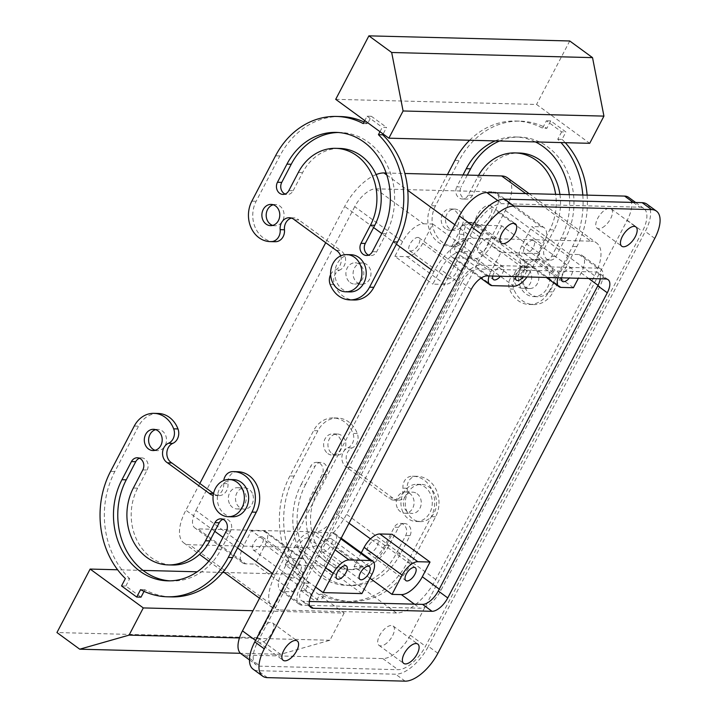<?xml version="1.0" encoding="UTF-8"?>
<svg xmlns="http://www.w3.org/2000/svg" width="717" height="717" viewBox="0 0 717 717"><rect width="100%" height="100%" fill="white"/><g stroke="black" fill="none" stroke-linecap="round" stroke-linejoin="round"><path stroke-width="0.54" stroke-dasharray="3.58 2.69" d="M315.605 587.089L285.205 564.862L323.941 565.847L334.014 546.578A15.953 7.439 -53.8 0 0 334.812 533.484A15.953 7.439 -53.8 0 0 332.518 532.758L310.999 532.211A15.953 7.439 126.2 0 0 295.279 545.592L325.679 567.819M285.205 564.862L295.279 545.592M304.815 538.637A7.977 3.719 -53.8 0 1 308.462 538.216A7.977 3.719 -53.8 0 1 308.373 544.131A7.977 3.719 -53.8 0 1 302.699 550.683A7.977 3.719 -53.8 0 1 299.052 551.095A7.977 3.719 -53.8 0 1 299.141 545.189A7.977 3.719 -53.8 0 1 304.815 538.637M325.652 551.265A7.977 3.719 -53.8 0 1 322.005 551.678A7.977 3.719 -53.8 0 1 322.094 545.771A7.977 3.719 -53.8 0 1 327.768 539.22A7.977 3.719 -53.8 0 1 331.415 538.808A7.977 3.719 -53.8 0 1 331.335 544.714A7.977 3.719 -53.8 0 1 325.652 551.265M361.906 593.604L323.941 565.847M440.543 269.386A21.268 9.921 -53.8 0 1 461.497 251.542L470.827 251.784L432.853 224.027L422.779 243.296L460.744 271.053A15.953 7.439 -53.8 0 1 445.033 284.434L432.835 284.12L440.543 269.386L459.14 282.991A21.268 9.921 -53.8 0 1 480.103 265.147L597.745 268.149A21.268 9.921 -53.8 0 1 600.81 269.117A21.268 9.921 -53.8 0 1 599.735 286.576L440.919 590.369A21.268 9.921 -53.8 0 1 419.965 608.213L302.323 605.211A21.268 9.921 -53.8 0 1 299.249 604.243A21.268 9.921 -53.8 0 1 300.324 586.775L281.718 573.179L289.426 558.444L251.461 530.688L243.753 545.422L195.911 510.45A21.268 9.921 -53.8 0 0 194.845 527.918A21.268 9.921 -53.8 0 0 197.91 528.886L245.752 563.849L255.073 564.091L293.047 591.848L283.717 591.606A21.268 9.921 -53.8 0 1 280.652 590.638A21.268 9.921 -53.8 0 1 281.718 573.179M369.945 578.225L354.064 566.618L363.394 566.86A21.268 9.921 -53.8 0 0 384.348 549.016L392.056 534.273M349.018 523.186L336.506 514.044A21.268 9.921 -53.8 0 1 315.552 531.889L197.91 528.886M245.752 563.849A21.268 9.921 -53.8 0 1 242.678 562.881A21.268 9.921 -53.8 0 1 243.753 545.422M251.461 530.688L263.65 531.001A15.953 7.439 -53.8 0 1 265.953 531.727A15.953 7.439 -53.8 0 1 265.147 544.821L255.073 564.091M258.909 537.463A7.977 3.719 -53.8 0 1 262.556 537.051A7.977 3.719 -53.8 0 1 262.467 542.957A7.977 3.719 -53.8 0 1 256.794 549.509A7.977 3.719 -53.8 0 1 253.146 549.921A7.977 3.719 -53.8 0 1 253.235 544.015A7.977 3.719 -53.8 0 1 258.909 537.463M263.65 531.001L301.624 558.749A15.953 7.439 -53.8 0 1 303.918 559.475A15.953 7.439 -53.8 0 1 303.121 572.578L293.047 591.848M301.624 558.749L289.426 558.444M294.759 577.257A7.977 3.719 -53.8 0 1 291.111 577.678A7.977 3.719 -53.8 0 1 291.201 571.772A7.977 3.719 -53.8 0 1 296.874 565.22A7.977 3.719 -53.8 0 1 300.522 564.799A7.977 3.719 -53.8 0 1 300.441 570.714A7.977 3.719 -53.8 0 1 294.759 577.257M361.278 552.825L354.064 566.618M371.567 552.44A7.977 3.719 -53.8 0 1 367.92 552.852A7.977 3.719 -53.8 0 1 368 546.946A7.977 3.719 -53.8 0 1 373.682 540.394A7.977 3.719 -53.8 0 1 377.33 539.982A7.977 3.719 -53.8 0 1 377.241 545.888A7.977 3.719 -53.8 0 1 371.567 552.44M557.978 277.73A15.953 7.439 -53.8 0 1 559.735 273.58L569.809 254.311L579.139 254.544A21.268 9.921 -53.8 0 1 582.204 255.512A21.268 9.921 -53.8 0 1 581.128 272.98L578.377 278.259M573.43 287.714L535.465 259.957L543.163 245.223A21.268 9.921 -53.8 0 0 544.239 227.764L496.397 192.792A21.268 9.921 -53.8 0 1 495.322 210.251L543.163 245.223M336.506 514.044L495.322 210.251M376.129 174.581A39.874 18.597 126.2 0 0 344.689 206.406L325.742 242.642M199.837 483.482L185.873 510.199A39.874 18.597 126.2 0 0 183.857 542.939A39.874 18.597 126.2 0 0 189.611 544.75L307.252 547.752A39.874 18.597 126.2 0 0 346.553 514.295L505.368 210.511A39.874 18.597 126.2 0 0 507.376 177.771M454.802 224.717L473.211 238.169A39.874 18.597 126.2 0 0 433.91 271.626L275.095 575.419A39.874 18.597 126.2 0 0 273.087 608.159A39.874 18.597 126.2 0 0 278.841 609.97L189.611 544.75M362.551 262.987A10.63 8.954 -88.5 0 0 362.309 262.978A10.63 8.954 -88.5 0 0 353.096 273.231A10.63 8.954 -88.5 0 0 361.511 284.228A10.63 8.954 -88.5 0 0 361.762 284.237A10.63 8.954 -88.5 0 0 370.976 273.984A10.63 8.954 -88.5 0 0 362.551 262.987M252.267 493.206A10.63 8.954 -88.5 0 0 244.73 487.874A10.63 8.954 -88.5 0 0 236.807 493.081A10.63 8.954 -88.5 0 0 236.664 503.8A10.63 8.954 -88.5 0 0 244.192 509.133A10.63 8.954 -88.5 0 0 252.124 503.926A10.63 8.954 -88.5 0 0 252.267 493.206M473.211 238.169L590.853 241.172L525.722 193.563M386.14 173.003L404.872 173.487M307.252 547.752L396.474 612.981A39.874 18.597 126.2 0 0 435.775 579.524L594.59 275.731A39.874 18.597 126.2 0 0 596.607 242.991A39.874 18.597 126.2 0 0 590.853 241.172M522.191 288.333A10.63 8.954 91.5 0 1 513.766 277.336A10.63 8.954 91.5 0 1 522.989 267.082A10.63 8.954 91.5 0 1 523.231 267.091A10.63 8.954 91.5 0 1 531.656 278.088A10.63 8.954 91.5 0 1 522.442 288.342A10.63 8.954 91.5 0 1 522.191 288.333M397.343 507.905A10.63 8.954 91.5 0 1 397.487 497.177A10.63 8.954 91.5 0 1 405.41 491.979A10.63 8.954 91.5 0 1 412.938 497.311A10.63 8.954 91.5 0 1 412.804 508.03A10.63 8.954 91.5 0 1 404.872 513.238A10.63 8.954 91.5 0 1 397.343 507.905M396.474 612.981L278.841 609.97M375.69 188.822L423.532 223.794A21.268 9.921 -53.8 0 0 402.569 241.638L354.736 206.666A21.268 9.921 -53.8 0 1 375.69 188.822L493.332 191.824A21.268 9.921 -53.8 0 1 496.397 192.792M569.809 254.311L531.844 226.554L541.174 226.796A21.268 9.921 -53.8 0 1 544.239 227.764M423.532 223.794L432.853 224.027M462.985 224.797L501.721 225.783L539.686 253.54L500.95 252.554L462.985 224.797L452.911 244.067L490.876 271.824L500.95 252.554M354.736 206.666L195.911 510.45M402.569 241.638L394.87 256.372L432.835 284.12M459.14 282.991L300.324 586.775M474.555 227.092L257.663 641.975A27.909 13.014 126.2 0 0 256.247 664.892A27.909 13.014 126.2 0 0 260.28 666.165L398.007 669.678A27.909 13.014 126.2 0 0 425.513 646.259L642.405 231.385A27.909 13.014 126.2 0 0 643.812 208.459A27.909 13.014 126.2 0 0 639.788 207.195L502.061 203.673A27.909 13.014 126.2 0 0 474.555 227.092L472.467 225.568M241.064 653.787A27.909 13.014 126.2 0 0 245.089 655.06L382.815 658.573A27.909 13.014 126.2 0 0 410.321 635.154L627.214 220.28A27.909 13.014 126.2 0 0 628.621 197.363M485.212 206.433A11.965 5.575 126.2 0 0 476.697 216.256A11.965 5.575 126.2 0 0 476.572 225.12A11.965 5.575 126.2 0 0 482.039 224.502A11.965 5.575 126.2 0 0 490.553 214.67A11.965 5.575 126.2 0 0 490.688 205.806A11.965 5.575 126.2 0 0 485.212 206.433M384.473 644.717A11.965 5.575 126.2 0 0 392.988 634.895A11.965 5.575 126.2 0 0 393.122 626.031A11.965 5.575 126.2 0 0 387.646 626.649A11.965 5.575 126.2 0 0 379.132 636.481A11.965 5.575 126.2 0 0 378.997 645.345A11.965 5.575 126.2 0 0 384.473 644.717M602.549 227.576A11.965 5.575 126.2 0 0 611.063 217.753A11.965 5.575 126.2 0 0 611.198 208.88A11.965 5.575 126.2 0 0 605.722 209.507A11.965 5.575 126.2 0 0 597.207 219.33A11.965 5.575 126.2 0 0 597.082 228.203A11.965 5.575 126.2 0 0 602.549 227.576M263.964 641.643A11.965 5.575 126.2 0 0 272.478 631.82A11.965 5.575 126.2 0 0 272.612 622.948A11.965 5.575 126.2 0 0 267.136 623.575A11.965 5.575 126.2 0 0 258.622 633.398A11.965 5.575 126.2 0 0 258.487 642.262A11.965 5.575 126.2 0 0 263.964 641.643M535.465 259.957L523.267 259.644A15.953 7.439 -53.8 0 1 520.963 258.918A15.953 7.439 -53.8 0 1 521.77 245.823L531.844 226.554M530.123 241.136A7.977 3.719 -53.8 0 1 533.771 240.724A7.977 3.719 -53.8 0 1 533.69 246.63A7.977 3.719 -53.8 0 1 528.008 253.182A7.977 3.719 -53.8 0 1 524.36 253.603A7.977 3.719 -53.8 0 1 524.45 247.688A7.977 3.719 -53.8 0 1 530.123 241.136M561.599 277.829A7.977 3.719 -53.8 0 1 568.097 268.893A7.977 3.719 -53.8 0 1 571.745 268.481A7.977 3.719 -53.8 0 1 569.325 278.026M460.744 271.053L470.827 251.784M451.208 278.008A7.977 3.719 -53.8 0 1 447.56 278.42A7.977 3.719 -53.8 0 1 447.65 272.514A7.977 3.719 -53.8 0 1 453.323 265.962A7.977 3.719 -53.8 0 1 456.971 265.55A7.977 3.719 -53.8 0 1 456.881 271.456A7.977 3.719 -53.8 0 1 451.208 278.008M422.779 243.296A15.953 7.439 -53.8 0 1 407.059 256.677L394.87 256.372M415.358 238.205A7.977 3.719 -53.8 0 1 419.006 237.793A7.977 3.719 -53.8 0 1 418.916 243.699A7.977 3.719 -53.8 0 1 413.243 250.251A7.977 3.719 -53.8 0 1 409.595 250.672A7.977 3.719 -53.8 0 1 409.676 244.757A7.977 3.719 -53.8 0 1 415.358 238.205M489.119 275.973A15.953 7.439 -53.8 0 1 490.876 271.824M501.721 225.783L491.647 245.053L529.612 272.81A15.953 7.439 -53.8 0 1 527.04 276.941M529.612 272.81L539.686 253.54M515.693 276.654A7.977 3.719 -53.8 0 1 522.182 267.719A7.977 3.719 -53.8 0 1 525.83 267.307A7.977 3.719 -53.8 0 1 523.41 276.852M492.74 276.072A7.977 3.719 -53.8 0 1 499.229 267.136A7.977 3.719 -53.8 0 1 502.877 266.715A7.977 3.719 -53.8 0 1 500.457 276.269M491.647 245.053A15.953 7.439 -53.8 0 1 475.927 258.443L454.408 257.887A15.953 7.439 -53.8 0 1 452.104 257.161A15.953 7.439 -53.8 0 1 452.911 244.067M484.217 239.971A7.977 3.719 -53.8 0 1 487.865 239.55A7.977 3.719 -53.8 0 1 487.775 245.465A7.977 3.719 -53.8 0 1 482.102 252.008A7.977 3.719 -53.8 0 1 478.454 252.429A7.977 3.719 -53.8 0 1 478.544 246.514A7.977 3.719 -53.8 0 1 484.217 239.971M461.264 239.379A7.977 3.719 -53.8 0 1 464.912 238.967A7.977 3.719 -53.8 0 1 464.822 244.873A7.977 3.719 -53.8 0 1 459.149 251.425A7.977 3.719 -53.8 0 1 455.501 251.837A7.977 3.719 -53.8 0 1 455.591 245.931A7.977 3.719 -53.8 0 1 461.264 239.379M407.274 512.279A18.606 15.666 91.5 0 1 407.516 493.52A18.606 15.666 91.5 0 1 421.399 484.405A18.606 15.666 91.5 0 1 434.574 493.735A18.606 15.666 91.5 0 1 434.323 512.503A18.606 15.666 91.5 0 1 420.449 521.609A18.606 15.666 91.5 0 1 407.274 512.279M402.963 512.171A18.606 15.666 91.5 0 1 401.224 499.632A18.606 15.666 91.5 0 1 407.265 488.071A18.606 15.666 91.5 0 1 417.097 484.298A18.606 15.666 91.5 0 1 430.272 493.628A18.606 15.666 91.5 0 1 430.021 512.395A18.606 15.666 91.5 0 1 416.147 521.501A18.606 15.666 91.5 0 1 402.963 512.171M417.052 493.717A10.63 8.954 91.5 0 1 420.117 497.49A10.63 8.954 91.5 0 1 419.974 508.21A10.63 8.954 91.5 0 1 412.042 513.417A10.63 8.954 91.5 0 1 407.57 511.857A10.63 8.954 91.5 0 1 404.513 508.084A10.63 8.954 91.5 0 1 404.657 497.365A10.63 8.954 91.5 0 1 412.589 492.158A10.63 8.954 91.5 0 1 417.052 493.717M324.209 594.339A82.41 69.37 -88.5 0 0 350.945 601.482A82.41 69.37 -88.5 0 0 411.899 562.119L435.604 516.778A26.583 22.379 -88.5 0 0 436.348 490.15A26.583 22.379 -88.5 0 0 417.294 476.321A26.583 22.379 -88.5 0 0 415.887 476.339A10.63 8.954 -88.5 0 0 407.265 488.071A10.63 8.954 91.5 0 0 407.283 488.268A10.63 8.954 91.5 0 1 401.224 499.632A10.63 8.954 -88.5 0 1 398.123 500.206L393.821 500.099A10.63 8.954 -88.5 0 0 402.981 488.16A10.63 8.954 -88.5 0 1 411.585 476.231A26.583 22.379 -88.5 0 1 412.992 476.213A26.583 22.379 -88.5 0 1 432.046 490.043A26.583 22.379 -88.5 0 1 431.302 516.661L407.597 562.011A82.41 69.37 -88.5 0 1 346.643 601.366A82.41 69.37 -88.5 0 1 319.907 594.232L324.209 594.339L320.347 601.733L316.045 601.617L319.907 594.232M229.485 503.621A10.63 8.954 91.5 0 1 229.628 492.893A10.63 8.954 91.5 0 1 237.56 487.694A10.63 8.954 91.5 0 1 242.032 489.254A10.63 8.954 91.5 0 1 245.089 493.027A10.63 8.954 91.5 0 1 244.945 503.746A10.63 8.954 91.5 0 1 237.022 508.953A10.63 8.954 91.5 0 1 232.55 507.385A10.63 8.954 91.5 0 1 229.485 503.621M232.514 516.814A18.606 15.666 91.5 0 1 219.33 507.484A18.606 15.666 91.5 0 1 217.592 494.945A18.606 15.666 91.5 0 1 223.632 483.375A18.606 15.666 91.5 0 1 233.464 479.61M237.972 471.741A26.583 22.379 -88.5 0 0 236.556 471.759A10.63 8.954 -88.5 0 0 227.961 483.688L223.65 483.581A10.63 8.954 91.5 0 1 223.632 483.375A10.63 8.954 -88.5 0 1 223.74 480.498M223.65 483.581A10.63 8.954 91.5 0 1 217.592 494.945A10.63 8.954 -88.5 0 1 214.491 495.519A10.63 8.954 -88.5 0 1 213.209 495.375M587.106 195.132A82.41 69.37 91.5 0 1 576.88 246.54L553.174 291.882A26.583 22.379 91.5 0 1 533.511 304.582A26.583 22.379 91.5 0 1 513.775 289.103A10.63 8.954 91.5 0 1 518.794 274.745A18.606 15.666 -88.5 0 0 533.278 296.587A18.606 15.666 -88.5 0 0 533.717 296.605A18.606 15.666 -88.5 0 0 549.84 278.662A18.606 15.666 -88.5 0 0 535.097 259.42A18.606 15.666 -88.5 0 0 534.667 259.402A18.606 15.666 -88.5 0 0 524.835 263.175A18.606 15.666 -88.5 0 0 518.794 274.745A10.63 8.954 91.5 0 1 518.956 274.674A10.63 8.954 91.5 0 0 524.835 263.175A10.63 8.954 91.5 0 0 520.703 255.61A10.63 8.954 91.5 0 0 519.924 255.1L478.158 224.573A10.63 8.954 91.5 0 0 477.423 223.973A10.63 8.954 91.5 0 0 472.951 222.413A10.63 8.954 91.5 0 0 463.791 234.351A10.63 8.954 91.5 0 1 455.187 246.281A26.583 22.379 91.5 0 1 453.78 246.298A26.583 22.379 91.5 0 1 434.726 232.46A26.583 22.379 91.5 0 1 435.47 205.842L459.176 160.5A82.41 69.37 91.5 0 1 520.13 121.137A82.41 69.37 91.5 0 1 546.865 128.28L550.728 120.886L565.919 131.991L561.617 131.883L546.426 120.779L542.563 128.164L546.865 128.28M539.408 259.527A18.606 15.666 -88.5 0 0 538.969 259.509A18.606 15.666 -88.5 0 0 522.845 277.452A18.606 15.666 -88.5 0 0 537.589 296.695A18.606 15.666 -88.5 0 0 538.019 296.713A18.606 15.666 -88.5 0 0 554.142 278.77A18.606 15.666 -88.5 0 0 539.408 259.527M530.41 267.271A10.63 8.954 -88.5 0 0 530.159 267.262A10.63 8.954 -88.5 0 0 521.322 274.898A10.63 8.954 -88.5 0 0 525.149 286.961A10.63 8.954 -88.5 0 0 529.37 288.512A10.63 8.954 -88.5 0 0 529.612 288.521A10.63 8.954 -88.5 0 0 538.458 280.885A10.63 8.954 -88.5 0 0 534.631 268.821A10.63 8.954 -88.5 0 0 530.41 267.271M350.12 282.498A10.63 8.954 -88.5 0 0 354.341 284.049A10.63 8.954 -88.5 0 0 354.592 284.057A10.63 8.954 -88.5 0 0 363.429 276.421A10.63 8.954 -88.5 0 0 359.602 264.358A10.63 8.954 -88.5 0 0 355.381 262.807A10.63 8.954 -88.5 0 0 355.13 262.798A10.63 8.954 -88.5 0 0 346.293 270.434A10.63 8.954 -88.5 0 0 350.12 282.498M351.034 254.714A18.606 15.666 -88.5 0 0 341.202 258.487A18.606 15.666 -88.5 0 0 335.162 270.058A18.606 15.666 -88.5 0 0 349.645 291.9M340.629 255.897A10.63 8.954 91.5 0 1 341.202 258.487A10.63 8.954 91.5 0 1 335.323 269.986L339.625 270.094A10.63 8.954 91.5 0 0 334.445 284.524A26.583 22.379 91.5 0 0 354.18 300.002M330.627 274.602A10.63 8.954 91.5 0 1 335.162 270.058A10.63 8.954 91.5 0 1 335.323 269.986M379.992 131.695L382.286 127.303L386.588 127.411L383.147 133.998M363.232 123.593L367.543 123.7L371.406 116.306L386.588 127.411M371.406 116.306L367.095 116.199L364.801 120.59M335.708 99.331L536.558 104.458L589.715 143.31M367.095 116.199L382.286 127.303M550.728 120.886L546.426 120.779M582.804 195.024A82.41 69.37 91.5 0 1 572.578 246.433L548.872 291.774A26.583 22.379 91.5 0 1 529.209 304.465A26.583 22.379 91.5 0 1 509.473 288.996A10.63 8.954 91.5 0 1 514.654 274.566L518.956 274.674M561.617 131.883L557.754 139.268A82.41 69.37 91.5 0 1 560.972 142.575M469.644 140.245A82.41 69.37 91.5 0 1 515.828 121.03A82.41 69.37 91.5 0 1 542.563 128.164M463.791 234.351L459.489 234.235A10.63 8.954 91.5 0 1 450.885 246.164A26.583 22.379 91.5 0 1 449.478 246.182A26.583 22.379 91.5 0 1 430.424 232.353A26.583 22.379 91.5 0 1 431.168 205.734L447.462 174.572M459.489 234.235A10.63 8.954 91.5 0 1 468.649 222.306A10.63 8.954 91.5 0 1 473.121 223.865A10.63 8.954 91.5 0 1 473.856 224.466L478.158 224.573M519.924 255.1L515.622 254.992L473.856 224.466M515.622 254.992A10.63 8.954 91.5 0 1 516.401 255.503A10.63 8.954 91.5 0 1 520.56 265.631A10.63 8.954 91.5 0 1 514.654 274.566M462.994 174.966L456.783 186.85L461.085 186.967A7.977 6.713 91.5 0 0 460.861 194.952A7.977 6.713 91.5 0 0 466.579 199.102A7.977 6.713 91.5 0 0 472.476 195.293L481.958 177.153A50.513 42.518 91.5 0 1 519.314 153.026M495.205 140.899A66.457 55.944 91.5 0 1 515.424 136.974A66.457 55.944 91.5 0 1 535.402 141.921M569.253 194.674A66.457 55.944 91.5 0 1 561.187 238.107L551.705 256.238A7.977 6.713 91.5 0 1 545.807 260.047A7.977 6.713 91.5 0 1 540.089 255.897A7.977 6.713 91.5 0 1 540.313 247.912L549.796 229.781A50.513 42.518 91.5 0 0 555.621 194.334M472.476 195.293L468.174 195.176L477.656 177.045A50.513 42.518 91.5 0 1 478.571 175.369M468.174 195.176A7.977 6.713 91.5 0 1 462.277 198.994A7.977 6.713 91.5 0 1 456.559 194.845A7.977 6.713 91.5 0 1 456.783 186.85M445.409 228.678A10.63 8.954 91.5 0 1 441.591 216.615A10.63 8.954 91.5 0 1 450.428 208.979A10.63 8.954 91.5 0 1 454.892 210.538A10.63 8.954 91.5 0 1 458.719 222.602A10.63 8.954 91.5 0 1 449.882 230.238A10.63 8.954 91.5 0 1 445.409 228.678M557.754 139.268L562.056 139.376L565.919 131.991M562.056 139.376A82.41 69.37 91.5 0 1 565.274 142.692M559.923 194.441A50.513 42.518 91.5 0 1 554.098 229.888L549.796 229.781M499.516 141.007A66.457 55.944 91.5 0 1 519.726 137.081A66.457 55.944 91.5 0 1 567.362 171.659A66.457 55.944 91.5 0 1 565.489 238.214L556.007 256.345A7.977 6.713 91.5 0 1 550.109 260.154A7.977 6.713 91.5 0 1 544.391 256.014A7.977 6.713 91.5 0 1 544.615 248.019L554.098 229.888M467.305 175.073L461.085 186.967M459.203 210.655A10.63 8.954 91.5 0 1 463.03 222.709A10.63 8.954 91.5 0 1 454.184 230.354A10.63 8.954 91.5 0 1 449.72 228.786A10.63 8.954 91.5 0 1 445.893 216.731A10.63 8.954 91.5 0 1 454.73 209.086A10.63 8.954 91.5 0 1 459.203 210.655M478.185 224.529L473.883 224.421M519.95 255.055L515.64 254.947M569.746 40.977L536.558 104.458M288.843 190.605L293.145 190.713A7.977 6.713 91.5 0 1 287.248 194.522A7.977 6.713 91.5 0 1 285.106 194.047M338.245 132.502A66.457 55.944 91.5 0 1 340.396 132.502A66.457 55.944 91.5 0 1 388.031 167.079A66.457 55.944 91.5 0 1 386.158 233.634L376.676 251.775A7.977 6.713 91.5 0 1 370.779 255.584A7.977 6.713 91.5 0 1 368.637 255.109M293.145 190.713L302.628 172.573A50.513 42.518 91.5 0 1 339.992 148.446M336.291 250.412L340.593 250.529A10.63 8.954 91.5 0 1 341.382 251.04A10.63 8.954 91.5 0 1 345.54 261.167A10.63 8.954 91.5 0 1 339.625 270.094M336.318 250.367L340.62 250.484L298.855 219.949L294.615 219.886M294.553 219.841L298.855 219.949M291.469 218.093A10.63 8.954 91.5 0 1 293.629 217.834A10.63 8.954 91.5 0 1 298.093 219.393A10.63 8.954 91.5 0 1 298.828 219.994M274.45 241.719A26.583 22.379 91.5 0 1 255.395 227.889A26.583 22.379 91.5 0 1 256.148 201.262L279.845 155.921A82.41 69.37 91.5 0 1 340.799 116.557M364.075 121.989A82.41 69.37 91.5 0 1 367.543 123.7M273.24 204.766A10.63 8.954 91.5 0 1 275.4 204.515A10.63 8.954 91.5 0 1 279.872 206.075A10.63 8.954 91.5 0 1 283.699 218.138A10.63 8.954 91.5 0 1 274.862 225.774A10.63 8.954 91.5 0 1 272.711 225.407M300.853 590.521L305.155 590.629L309.018 583.244L304.716 583.127L300.853 590.521L316.045 601.617M344.142 613.053L329.919 640.254L280.58 654.325L257.797 637.673L290.985 574.192L344.142 613.053L253.002 610.723M290.985 574.192L224.296 572.489M222.629 572.453L197.193 571.799M143.05 570.418L117.615 569.773M305.155 590.629L320.347 601.733M121.523 585.941L125.825 586.049L141.016 597.153M144.045 591.364L144.879 589.759A82.41 69.37 -88.5 0 0 171.614 596.903M125.825 586.049L129.687 578.664L125.385 578.547M158.233 413.458A26.583 22.379 -88.5 0 0 138.569 426.158L114.872 471.499A82.41 69.37 -88.5 0 0 129.687 578.664M213.585 493.466A10.63 8.954 -88.5 0 0 214.32 494.067A10.63 8.954 -88.5 0 0 218.793 495.626A10.63 8.954 -88.5 0 0 227.961 483.688M169.875 580.851A66.457 55.944 -88.5 0 0 172.026 580.958A66.457 55.944 -88.5 0 0 221.177 549.213L230.659 531.073A7.977 6.713 -88.5 0 0 230.883 523.087A7.977 6.713 -88.5 0 0 225.165 518.938A7.977 6.713 -88.5 0 0 223.005 519.305M142.826 469.904L147.128 470.02L137.646 488.152A50.513 42.518 -88.5 0 0 136.221 538.736A50.513 42.518 -88.5 0 0 172.43 565.014M147.128 470.02A7.977 6.713 -88.5 0 0 147.352 462.035A7.977 6.713 -88.5 0 0 141.643 457.885A7.977 6.713 -88.5 0 0 139.474 458.244M155.141 450.303A10.63 8.954 -88.5 0 0 157.283 450.67A10.63 8.954 -88.5 0 0 166.129 443.025A10.63 8.954 -88.5 0 0 162.302 430.971A10.63 8.954 -88.5 0 0 157.83 429.402A10.63 8.954 -88.5 0 0 155.67 429.662M209.265 493.404L213.567 493.511M144.879 589.759L140.577 589.652M329.919 640.254L239.46 637.951M280.58 654.325L240.482 653.304M257.797 637.673L56.948 632.546M301.283 484.298L310.766 466.158A7.977 6.713 -88.5 0 1 316.663 462.348A7.977 6.713 -88.5 0 1 322.381 466.498A7.977 6.713 -88.5 0 1 322.157 474.484L312.675 492.624A50.513 42.518 -88.5 0 0 311.25 543.199A50.513 42.518 -88.5 0 0 347.458 569.477A50.513 42.518 -88.5 0 0 384.814 545.359L394.296 527.219A7.977 6.713 -88.5 0 1 400.194 523.41A7.977 6.713 -88.5 0 1 405.912 527.56A7.977 6.713 -88.5 0 1 405.688 535.545L396.205 553.685A66.457 55.944 -88.5 0 1 347.046 585.422A66.457 55.944 -88.5 0 1 299.41 550.844A66.457 55.944 -88.5 0 1 301.283 484.298L305.585 484.405L315.068 466.265L310.766 466.158M305.585 484.405A66.457 55.944 -88.5 0 0 303.712 550.961A66.457 55.944 -88.5 0 0 351.348 585.538A66.457 55.944 -88.5 0 0 400.507 553.793L409.99 535.653A7.977 6.713 -88.5 0 0 410.214 527.667A7.977 6.713 -88.5 0 0 404.496 523.518A7.977 6.713 -88.5 0 0 398.598 527.327L389.116 545.467A50.513 42.518 -88.5 0 1 351.76 569.594A50.513 42.518 -88.5 0 1 315.552 543.316A50.513 42.518 -88.5 0 1 316.977 492.731L326.459 474.591A7.977 6.713 -88.5 0 0 326.683 466.606A7.977 6.713 -88.5 0 0 320.965 462.456A7.977 6.713 -88.5 0 0 315.068 466.265M398.123 500.206A10.63 8.954 -88.5 0 1 393.651 498.647A10.63 8.954 -88.5 0 1 392.916 498.046L388.614 497.939A10.63 8.954 -88.5 0 0 389.349 498.539A10.63 8.954 -88.5 0 0 393.821 500.099M392.916 498.046L388.587 497.983L346.822 467.448L351.151 467.511L346.822 467.448M392.889 498.091L351.133 467.556M309.018 583.244A82.41 69.37 -88.5 0 1 294.194 476.079L317.9 430.738A26.583 22.379 -88.5 0 1 337.564 418.038A26.583 22.379 -88.5 0 1 357.299 433.516A10.63 8.954 -88.5 0 1 352.128 447.946A10.63 8.954 -88.5 0 0 346.212 456.872A10.63 8.954 -88.5 0 0 350.371 467.009A10.63 8.954 -88.5 0 0 351.151 467.511M352.128 447.946L347.817 447.838A10.63 8.954 -88.5 0 0 341.91 456.765A10.63 8.954 -88.5 0 0 346.069 466.892A10.63 8.954 -88.5 0 0 346.849 467.403M347.817 447.838A10.63 8.954 -88.5 0 0 352.997 433.409A26.583 22.379 -88.5 0 0 333.262 417.93A26.583 22.379 -88.5 0 0 313.598 430.63L289.892 475.971A82.41 69.37 -88.5 0 0 304.716 583.127M332.141 453.682A10.63 8.954 -88.5 0 0 336.614 455.241A10.63 8.954 -88.5 0 0 345.451 447.605A10.63 8.954 -88.5 0 0 341.624 435.551A10.63 8.954 -88.5 0 0 337.16 433.982A10.63 8.954 -88.5 0 0 328.314 441.618A10.63 8.954 -88.5 0 0 332.141 453.682M327.839 453.574A10.63 8.954 -88.5 0 0 332.312 455.134A10.63 8.954 -88.5 0 0 341.149 447.498A10.63 8.954 -88.5 0 0 337.322 435.434A10.63 8.954 -88.5 0 0 332.849 433.875A10.63 8.954 -88.5 0 0 324.012 441.511A10.63 8.954 -88.5 0 0 327.839 453.574M437.872 653.268L428.381 646.331A33.233 15.496 -53.8 0 1 395.632 674.213L257.905 670.7A33.233 15.496 -53.8 0 1 253.11 669.185M646.949 204.175A33.233 15.496 -53.8 0 1 645.273 231.457L428.381 646.331M471.284 289.301L461.793 282.364A15.953 7.439 -53.8 0 1 477.513 268.983L596.302 272.012A15.953 7.439 -53.8 0 1 598.605 272.738A15.953 7.439 -53.8 0 1 600.228 278.814M461.793 282.364L302.269 587.519A15.953 7.439 -53.8 0 0 301.463 600.613A15.953 7.439 -53.8 0 0 303.766 601.339L309.323 601.482M310.999 532.211L335.09 549.822M332.518 532.758L340.835 538.834M334.014 546.578L371.98 574.335M283.717 591.606L302.323 605.211M414.426 604.162L419.965 608.213M315.552 531.889L363.394 566.86M384.348 549.016L370.483 538.879M265.147 544.821L303.121 572.578M440.919 590.369L439.234 589.132M581.128 272.98L588.711 278.519M598.05 285.348L599.735 286.576M433.91 271.626L431.284 269.709M396.384 244.192L381.838 233.563M373.602 227.54L344.689 206.406M275.095 575.419L272.469 573.492M237.569 547.985L223.023 537.347M214.786 531.333L185.873 510.199M386.804 175.011L407.758 190.328M505.368 210.511L594.59 275.731M435.775 579.524L346.553 514.295M541.174 226.796L493.332 191.824M579.139 254.544L597.745 268.149M461.497 251.542L480.103 265.147M255.557 640.433L257.663 641.975M497.768 200.545L502.061 203.673M633.272 202.427L639.788 207.195M627.214 220.28L642.405 231.385M410.321 635.154L425.513 646.259M382.815 658.573L398.007 669.678M245.089 655.06L260.28 666.165M523.267 259.644L561.232 287.4M521.77 245.823L559.735 273.58M407.059 256.677L445.033 284.434M454.408 257.887L492.373 285.644M475.927 258.443L513.892 286.191M540.313 247.912L544.615 248.019M551.705 256.238L556.007 256.345M477.656 177.045L481.958 177.153M454.874 160.393L459.176 160.5M435.47 205.842L431.168 205.734M450.885 246.164L455.187 246.281M513.775 289.103L509.473 288.996M548.872 291.774L553.174 291.882M576.88 246.54L572.578 246.433M565.489 238.214L561.187 238.107M381.856 233.527L386.158 233.634M298.326 172.465L302.628 172.573M330.143 284.416L334.445 284.524M251.837 201.154L256.148 201.262M275.543 155.813L279.845 155.921M372.374 251.658L376.676 251.775M230.659 531.073L226.357 530.965M137.646 488.152L133.344 488.044M114.872 471.499L110.561 471.392M134.267 426.05L138.569 426.158M232.254 471.652L236.556 471.759M216.875 549.105L221.177 549.213M326.459 474.591L322.157 474.484M400.507 553.793L396.205 553.685M316.977 492.731L312.675 492.624M411.899 562.119L407.597 562.011M435.604 516.778L431.302 516.661M415.887 476.339L411.585 476.231M407.283 488.268L402.981 488.16M357.299 433.516L352.997 433.409M317.9 430.738L313.598 430.63M294.194 476.079L289.892 475.971M389.116 545.467L384.814 545.359M398.598 527.327L394.296 527.219M409.99 535.653L405.688 535.545M405.123 681.15L395.632 674.213M267.396 677.637L257.905 670.7M654.764 238.394L645.273 231.457M605.793 278.958L596.302 272.012M487.004 275.92L477.513 268.983M311.761 594.456L302.269 587.519M309.565 605.578L303.766 601.339M334.812 533.484L341.193 538.144M331.415 538.808L369.389 566.555M322.005 551.678L359.979 579.435M242.678 562.881L194.845 527.918M299.249 604.243L280.652 590.638M529.11 193.653L596.607 242.991M183.857 542.939L199.523 554.384M208.817 561.178L223.229 571.718M259.527 598.247L273.087 608.159M265.953 531.727L303.918 559.475M262.556 537.051L300.522 564.799M253.146 549.921L291.111 577.678M635.647 202.49L643.812 208.459M249.462 659.927L256.247 664.892M600.81 269.117L582.204 255.512M476.572 225.12L501.246 243.162M490.688 205.806L515.371 223.847M393.122 626.031L417.796 644.072M378.997 645.345L403.68 663.386M611.198 208.88L635.88 226.922M597.082 228.203L621.756 246.236M272.612 622.948L297.286 640.989M258.487 642.262L283.17 660.303M377.33 539.982L415.295 567.73M367.92 552.852L405.885 580.609M520.963 258.918L546.291 277.434M533.771 240.724L571.745 268.481M524.36 253.603L562.325 281.351M419.006 237.793L456.971 265.55M409.595 250.672L447.56 278.42M452.104 257.161L480.874 278.196M464.912 238.967L502.877 266.715M455.501 251.837L493.466 279.594M487.865 239.55L525.83 267.307M478.454 252.429L516.419 280.177M308.462 538.216L346.436 565.973M299.052 551.095L337.017 578.852M417.097 484.298L421.399 484.405M416.147 521.501L420.449 521.609M405.41 491.979L412.589 492.158M404.872 513.238L412.042 513.417M237.56 487.694L244.73 487.874M237.022 508.953L244.192 509.133M538.969 259.509L534.667 259.402M538.019 296.713L533.717 296.605M530.159 267.262L522.989 267.082M529.612 288.521L522.442 288.342M362.309 262.978L355.13 262.798M361.762 284.237L354.592 284.057M450.428 208.979L454.73 209.086M449.882 230.238L454.184 230.354M545.807 260.047L550.109 260.154M515.828 121.03L520.13 121.137M449.478 246.182L453.78 246.298M468.649 222.306L472.951 222.413M529.209 304.465L533.511 304.582M462.277 198.994L466.579 199.102M515.424 136.974L519.726 137.081M282.946 194.415L287.248 194.522M336.094 132.394L340.396 132.502M289.318 217.726L293.629 217.834M366.477 255.467L370.779 255.584M270.551 225.658L274.862 225.774M271.098 204.399L275.4 204.515M157.83 429.402L153.528 429.295M157.283 450.67L152.981 450.554M225.165 518.938L220.863 518.83M218.793 495.626L214.491 495.519M141.643 457.885L137.332 457.769M172.026 580.958L167.715 580.851M320.965 462.456L316.663 462.348M351.348 585.538L347.046 585.422M350.945 601.482L346.643 601.366M417.294 476.321L412.992 476.213M337.564 418.038L333.262 417.93M351.76 569.594L347.458 569.477M404.496 523.518L400.194 523.41M336.614 455.241L332.312 455.134M337.16 433.982L332.849 433.875M608.097 279.684L598.605 272.738M310.954 607.55L301.463 600.613"/><path stroke-width="1.08" d="M348.964 559.959A15.953 7.439 126.2 0 0 333.244 573.34L323.17 592.618L361.906 593.604L371.98 574.335A15.953 7.439 -53.8 0 0 372.786 561.241A15.953 7.439 -53.8 0 0 370.483 560.515L348.964 559.959L335.09 549.822M340.674 578.431A7.977 3.719 -53.8 0 1 337.017 578.852A7.977 3.719 -53.8 0 1 337.107 572.937A7.977 3.719 -53.8 0 1 342.78 566.394A7.977 3.719 -53.8 0 1 346.436 565.973A7.977 3.719 -53.8 0 1 346.347 571.888A7.977 3.719 -53.8 0 1 340.674 578.431M363.627 579.022A7.977 3.719 -53.8 0 1 359.979 579.435A7.977 3.719 -53.8 0 1 360.059 573.528A7.977 3.719 -53.8 0 1 365.742 566.977A7.977 3.719 -53.8 0 1 369.389 566.555A7.977 3.719 -53.8 0 1 369.3 572.471A7.977 3.719 -53.8 0 1 363.627 579.022M323.17 592.618L315.605 587.089M439.234 589.132L422.313 576.764A21.268 9.921 -53.8 0 1 401.359 594.608L392.029 594.375L369.945 578.225M361.278 552.825L364.137 547.349L402.103 575.106A15.953 7.439 -53.8 0 1 417.823 561.716L430.021 562.029L392.056 534.273L379.858 533.968L417.823 561.716M402.103 575.106L392.029 594.375M422.313 576.764L430.021 562.029M409.532 580.187A7.977 3.719 -53.8 0 1 405.885 580.609A7.977 3.719 -53.8 0 1 405.974 574.693A7.977 3.719 -53.8 0 1 411.648 568.151A7.977 3.719 -53.8 0 1 415.295 567.73A7.977 3.719 -53.8 0 1 415.206 573.645A7.977 3.719 -53.8 0 1 409.532 580.187M364.137 547.349A15.953 7.439 -53.8 0 1 379.858 533.968M578.377 278.259L573.43 287.714L561.232 287.4A15.953 7.439 -53.8 0 1 558.937 286.675A15.953 7.439 -53.8 0 1 557.978 277.73M325.742 242.642L199.837 483.482M386.14 173.003L383.989 172.949A39.874 18.597 126.2 0 0 376.129 174.581M404.872 173.487L501.631 175.952A39.874 18.597 126.2 0 1 507.376 177.771L529.11 193.653M249.462 659.927L241.064 653.787A27.909 13.014 126.2 0 1 242.471 630.87L459.364 215.996L472.467 225.568M635.647 202.49L628.621 197.363A27.909 13.014 126.2 0 0 624.597 196.091L486.87 192.577A27.909 13.014 126.2 0 0 459.364 215.996M569.325 278.026A7.977 3.719 -53.8 0 1 565.982 280.939A7.977 3.719 -53.8 0 1 562.325 281.351A7.977 3.719 -53.8 0 1 561.599 277.829M527.04 276.941A15.953 7.439 -53.8 0 1 513.892 286.191L492.373 285.644A15.953 7.439 -53.8 0 1 490.069 284.918A15.953 7.439 -53.8 0 1 489.119 275.973M523.41 276.852A7.977 3.719 -53.8 0 1 520.067 279.764A7.977 3.719 -53.8 0 1 516.419 280.177A7.977 3.719 -53.8 0 1 515.693 276.654M500.457 276.269A7.977 3.719 -53.8 0 1 497.114 279.182A7.977 3.719 -53.8 0 1 493.466 279.594A7.977 3.719 -53.8 0 1 492.74 276.072M229.153 479.494L233.464 479.61A18.606 15.666 91.5 0 1 246.639 488.94A18.606 15.666 91.5 0 1 246.388 507.699A18.606 15.666 91.5 0 1 232.514 516.814L228.203 516.706A18.606 15.666 91.5 0 1 215.028 507.367A18.606 15.666 91.5 0 1 215.279 488.609A18.606 15.666 91.5 0 1 229.153 479.494A18.606 15.666 91.5 0 1 242.337 488.833A18.606 15.666 91.5 0 1 242.086 507.591A18.606 15.666 91.5 0 1 228.203 516.706M347.162 254.625A18.606 15.666 -88.5 0 0 346.732 254.607A18.606 15.666 -88.5 0 0 330.6 272.55A18.606 15.666 -88.5 0 0 345.343 291.792A18.606 15.666 -88.5 0 0 345.782 291.81A18.606 15.666 -88.5 0 0 361.906 273.867A18.606 15.666 -88.5 0 0 347.162 254.625M349.645 291.9A18.606 15.666 -88.5 0 0 350.084 291.918A18.606 15.666 -88.5 0 0 366.208 273.975A18.606 15.666 -88.5 0 0 351.464 254.732A18.606 15.666 -88.5 0 0 351.034 254.714L346.732 254.607M383.147 133.998L382.726 134.805L378.424 134.688L379.992 131.695M364.801 120.59L363.232 123.593A82.41 69.37 91.5 0 0 336.497 116.45L340.799 116.557A82.41 69.37 91.5 0 1 364.075 121.989M388.865 138.184L589.715 143.31L603.938 116.109L592.529 57.629L569.746 40.977L368.897 35.85L335.708 99.331L388.865 138.184L403.088 110.983L603.938 116.109M560.972 142.575A82.41 69.37 91.5 0 1 582.804 195.024M447.462 174.572L454.874 160.393A82.41 69.37 91.5 0 1 469.644 140.245M495.205 140.899A66.457 55.944 91.5 0 0 466.265 168.719L462.994 174.966M535.402 141.921A66.457 55.944 91.5 0 1 569.253 194.674M478.571 175.369A50.513 42.518 91.5 0 1 515.012 152.918A50.513 42.518 91.5 0 1 555.621 194.334M565.274 142.692A82.41 69.37 91.5 0 1 587.106 195.132M515.012 152.918L519.314 153.026A50.513 42.518 91.5 0 1 559.923 194.441M466.265 168.719L470.567 168.827A66.457 55.944 91.5 0 1 499.516 141.007M470.567 168.827L467.305 175.073M403.088 110.983L391.679 52.502L592.529 57.629M391.679 52.502L368.897 35.85M286.934 164.139A66.457 55.944 91.5 0 1 336.094 132.394A66.457 55.944 91.5 0 1 383.729 166.971A66.457 55.944 91.5 0 1 381.856 233.527L372.374 251.658A7.977 6.713 91.5 0 1 366.477 255.467A7.977 6.713 91.5 0 1 360.759 251.317A7.977 6.713 91.5 0 1 360.983 243.332L370.465 225.201A50.513 42.518 91.5 0 0 371.89 174.616A50.513 42.518 91.5 0 0 335.681 148.338A50.513 42.518 91.5 0 0 298.326 172.465L288.843 190.605A7.977 6.713 91.5 0 1 282.946 194.415A7.977 6.713 91.5 0 1 277.228 190.265A7.977 6.713 91.5 0 1 277.452 182.279L286.934 164.139L291.236 164.247L281.754 182.387A7.977 6.713 91.5 0 0 285.106 194.047M291.236 164.247A66.457 55.944 91.5 0 1 338.245 132.502M378.424 134.688A82.41 69.37 91.5 0 1 393.248 241.853L369.542 287.194A26.583 22.379 91.5 0 1 349.878 299.894A26.583 22.379 91.5 0 1 330.143 284.416A10.63 8.954 91.5 0 1 330.627 274.602M382.726 134.805A82.41 69.37 91.5 0 1 397.55 241.961L373.844 287.302A26.583 22.379 91.5 0 1 354.18 300.002L349.878 299.894M336.497 116.45A82.41 69.37 91.5 0 0 275.543 155.813L251.837 201.154A26.583 22.379 91.5 0 0 251.093 227.773A26.583 22.379 91.5 0 0 270.148 241.611A26.583 22.379 91.5 0 0 271.555 241.593A10.63 8.954 91.5 0 0 280.159 229.664A10.63 8.954 91.5 0 1 289.318 217.726A10.63 8.954 91.5 0 1 293.791 219.285A10.63 8.954 91.5 0 1 294.526 219.886L336.291 250.412A10.63 8.954 91.5 0 1 337.071 250.923A10.63 8.954 91.5 0 1 340.629 255.897M280.159 229.664L284.461 229.772A10.63 8.954 91.5 0 1 291.469 218.093M284.461 229.772A10.63 8.954 91.5 0 1 275.857 241.701A26.583 22.379 91.5 0 1 274.45 241.719L270.148 241.611M335.681 148.338L339.992 148.446A50.513 42.518 91.5 0 1 376.192 174.733A50.513 42.518 91.5 0 1 374.767 225.308L365.285 243.448A7.977 6.713 91.5 0 0 368.637 255.109M275.57 205.967A10.63 8.954 91.5 0 1 279.397 218.022A10.63 8.954 91.5 0 1 270.551 225.658A10.63 8.954 91.5 0 1 266.088 224.098A10.63 8.954 91.5 0 1 262.261 212.035A10.63 8.954 91.5 0 1 271.098 204.399A10.63 8.954 91.5 0 1 275.57 205.967M272.711 225.407A10.63 8.954 91.5 0 1 270.39 224.206A10.63 8.954 91.5 0 1 266.312 213.406A10.63 8.954 91.5 0 1 273.24 204.766M90.136 569.065L143.292 607.926L129.069 635.128L79.73 649.199L56.948 632.546L90.136 569.065L117.615 569.773M253.002 610.723L143.292 607.926M224.296 572.489L222.629 572.453M197.193 571.799L143.05 570.418M213.209 495.375A10.63 8.954 -88.5 0 1 210.018 493.959A10.63 8.954 -88.5 0 1 209.283 493.359L167.518 462.823A10.63 8.954 -88.5 0 1 166.738 462.313A10.63 8.954 -88.5 0 1 162.58 452.185A10.63 8.954 -88.5 0 1 168.495 443.258A10.63 8.954 -88.5 0 0 173.666 428.829A26.583 22.379 -88.5 0 0 153.931 413.351A26.583 22.379 -88.5 0 0 134.267 426.05L110.561 471.392A82.41 69.37 -88.5 0 0 125.385 578.547L121.523 585.941L136.714 597.046L141.016 597.153L144.045 591.364M136.714 597.046L140.577 589.652A82.41 69.37 -88.5 0 0 167.312 596.795L171.614 596.903A82.41 69.37 -88.5 0 0 232.568 557.539L256.274 512.198A26.583 22.379 -88.5 0 0 257.027 485.579A26.583 22.379 -88.5 0 0 237.972 471.741L233.661 471.634A26.583 22.379 -88.5 0 0 232.254 471.652A10.63 8.954 -88.5 0 0 223.74 480.498M168.495 443.258L172.797 443.366A10.63 8.954 -88.5 0 0 177.977 428.936A26.583 22.379 -88.5 0 0 158.233 413.458L153.931 413.351M172.797 443.366A10.63 8.954 -88.5 0 0 166.882 452.293A10.63 8.954 -88.5 0 0 171.04 462.429A10.63 8.954 -88.5 0 0 171.82 462.94L167.518 462.823M213.496 493.466L171.82 462.94M169.875 580.851A66.457 55.944 -88.5 0 1 126.264 479.825L135.737 461.694L131.435 461.578A7.977 6.713 -88.5 0 1 137.332 457.769A7.977 6.713 -88.5 0 1 143.05 461.918A7.977 6.713 -88.5 0 1 142.826 469.904L133.344 488.044A50.513 42.518 -88.5 0 0 131.919 538.619A50.513 42.518 -88.5 0 0 168.128 564.906A50.513 42.518 -88.5 0 0 205.483 540.779L209.785 540.887L219.268 522.747L214.966 522.639L205.483 540.779M223.005 519.305A7.977 6.713 -88.5 0 0 219.268 522.747M168.128 564.906L172.43 565.014A50.513 42.518 -88.5 0 0 209.785 540.887M139.474 458.244A7.977 6.713 -88.5 0 0 135.737 461.694M155.67 429.662A10.63 8.954 -88.5 0 0 148.742 438.302A10.63 8.954 -88.5 0 0 152.82 449.102A10.63 8.954 -88.5 0 0 155.141 450.303M167.312 596.795A82.41 69.37 -88.5 0 0 228.266 557.432L251.972 512.09A26.583 22.379 -88.5 0 0 252.716 485.463A26.583 22.379 -88.5 0 0 233.661 471.634M126.264 479.825L121.953 479.718A66.457 55.944 -88.5 0 0 120.08 546.273A66.457 55.944 -88.5 0 0 167.715 580.851A66.457 55.944 -88.5 0 0 216.875 549.105L226.357 530.965A7.977 6.713 -88.5 0 0 226.581 522.98A7.977 6.713 -88.5 0 0 220.863 518.83A7.977 6.713 -88.5 0 0 214.966 522.639M121.953 479.718L131.435 461.578M148.509 448.994A10.63 8.954 -88.5 0 0 152.981 450.554A10.63 8.954 -88.5 0 0 161.818 442.918A10.63 8.954 -88.5 0 0 157.991 430.854A10.63 8.954 -88.5 0 0 153.528 429.295A10.63 8.954 -88.5 0 0 144.691 436.931A10.63 8.954 -88.5 0 0 148.509 448.994M167.5 462.868L171.802 462.985M209.283 493.359L213.541 493.466M239.46 637.951L129.069 635.128M240.482 653.304L79.73 649.199M262.601 676.122A33.233 15.496 -53.8 0 0 267.396 677.637L405.123 681.15A33.233 15.496 -53.8 0 0 437.872 653.268L654.764 238.394A33.233 15.496 -53.8 0 0 656.44 211.112L646.949 204.175A33.233 15.496 -53.8 0 0 642.154 202.66L504.427 199.138A33.233 15.496 -53.8 0 0 471.678 227.02L254.795 641.903A33.233 15.496 -53.8 0 0 253.11 669.185L262.601 676.122A33.233 15.496 -53.8 0 1 264.286 648.84L254.795 641.903M264.286 648.84L481.179 233.957A33.233 15.496 -53.8 0 1 513.919 206.084L651.645 209.597A33.233 15.496 -53.8 0 1 656.44 211.112M402.963 662.598A11.965 5.575 -53.8 0 1 406.915 649.539A11.965 5.575 -53.8 0 1 417.796 644.072A11.965 5.575 -53.8 0 1 418.513 644.852A11.965 5.575 -53.8 0 1 414.56 657.91A11.965 5.575 -53.8 0 1 403.68 663.386A11.965 5.575 -53.8 0 1 402.963 662.598M298.003 641.778A11.965 5.575 -53.8 0 1 294.051 654.827A11.965 5.575 -53.8 0 1 283.17 660.303A11.965 5.575 -53.8 0 1 282.453 659.523A11.965 5.575 -53.8 0 1 286.406 646.465A11.965 5.575 -53.8 0 1 297.286 640.989A11.965 5.575 -53.8 0 1 298.003 641.778M636.588 227.71A11.965 5.575 -53.8 0 1 632.636 240.769A11.965 5.575 -53.8 0 1 621.756 246.236A11.965 5.575 -53.8 0 1 621.039 245.456A11.965 5.575 -53.8 0 1 624.991 232.398A11.965 5.575 -53.8 0 1 635.88 226.922A11.965 5.575 -53.8 0 1 636.588 227.71M607.29 292.778L447.758 597.924A15.953 7.439 -53.8 0 1 432.046 611.305L313.257 608.276A15.953 7.439 -53.8 0 1 310.954 607.55A15.953 7.439 -53.8 0 1 311.761 594.456L471.284 289.301A15.953 7.439 -53.8 0 1 487.004 275.92L605.793 278.958A15.953 7.439 -53.8 0 1 608.097 279.684A15.953 7.439 -53.8 0 1 607.29 292.778L597.799 285.841L438.266 590.987A15.953 7.439 -53.8 0 1 422.546 604.368L309.323 601.482M516.088 224.627A11.965 5.575 -53.8 0 1 512.135 237.685A11.965 5.575 -53.8 0 1 501.246 243.162A11.965 5.575 -53.8 0 1 500.529 242.382A11.965 5.575 -53.8 0 1 504.481 229.323A11.965 5.575 -53.8 0 1 515.371 223.847A11.965 5.575 -53.8 0 1 516.088 224.627M600.228 278.814A15.953 7.439 -53.8 0 1 597.799 285.841M325.679 567.819L333.244 573.34M340.835 538.834L370.483 560.515M401.359 594.608L414.426 604.162M370.483 538.879L349.018 523.186M588.711 278.519L598.05 285.348M431.284 269.709L396.384 244.192M381.838 233.563L373.602 227.54M272.469 573.492L237.569 547.985M223.023 537.347L214.786 531.333M383.989 172.949L386.804 175.011M407.758 190.328L454.802 224.717M525.722 193.563L501.631 175.952M242.471 630.87L255.557 640.433M486.87 192.577L497.768 200.545M624.597 196.091L633.272 202.427M277.452 182.279L281.754 182.387M393.248 241.853L397.55 241.961M369.542 287.194L373.844 287.302M271.555 241.593L275.857 241.701M370.465 225.201L374.767 225.308M360.983 243.332L365.285 243.448M177.977 428.936L173.666 428.829M256.274 512.198L251.972 512.09M228.266 557.432L232.568 557.539M481.179 233.957L471.678 227.02M513.919 206.084L504.427 199.138M651.645 209.597L642.154 202.66M447.758 597.924L438.266 590.987M313.257 608.276L309.565 605.578M432.046 611.305L422.546 604.368M341.193 538.144L372.786 561.241M199.523 554.384L208.817 561.178M223.229 571.718L259.527 598.247M546.291 277.434L558.937 286.675M480.874 278.196L490.069 284.918M350.084 291.918L345.782 291.81"/></g></svg>
